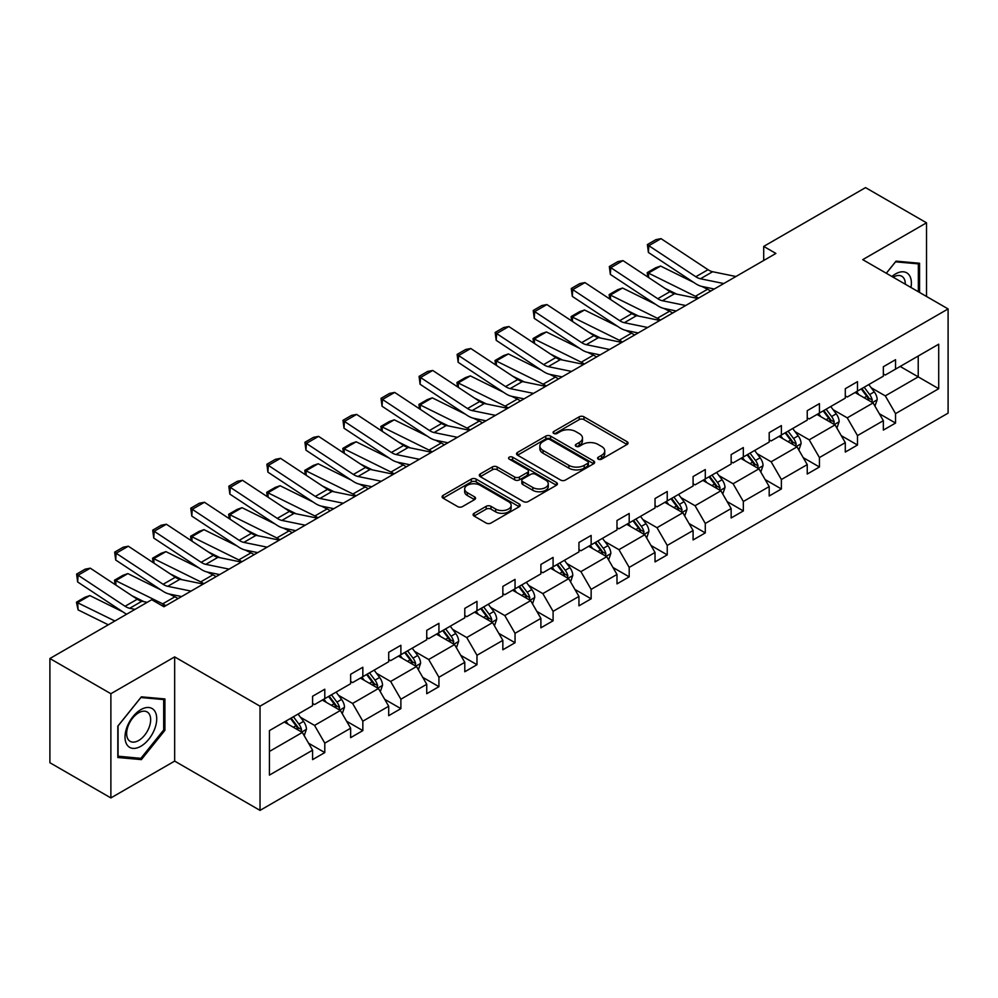 <?xml version="1.0" encoding="UTF-8"?>
<svg xmlns="http://www.w3.org/2000/svg" width="998" height="998" viewBox="0 0 998 998"><rect width="100%" height="100%" fill="white"/><g stroke="black" fill="none" stroke-linecap="round" stroke-linejoin="round"><path stroke-width="1.5" d="M598.276 459.155A2.37 1.372 0 0 0 601.632 459.155L627.068 444.472A3.381 1.959 0 0 0 628.066 443.087A3.381 1.959 0 0 0 627.068 441.702L583.98 416.827A3.381 1.959 0 0 0 579.189 416.827L553.753 431.51A2.37 1.372 0 0 0 553.054 432.471A2.37 1.372 0 0 0 553.753 433.444A2.37 1.372 0 0 0 557.096 433.444L560.389 431.548A10.841 6.25 0 0 1 575.709 431.548L579.302 433.619A10.841 6.25 0 0 1 582.483 438.035A10.841 6.25 0 0 1 579.302 442.463L576.008 444.36A2.37 1.372 0 0 0 575.322 445.333A2.37 1.372 0 0 0 576.008 446.293A2.37 1.372 0 0 0 579.364 446.293L582.657 444.397A10.841 6.25 0 0 1 597.977 444.397L601.569 446.468A10.841 6.25 0 0 1 604.751 450.896A10.841 6.25 0 0 1 601.569 455.313L598.276 457.221A2.37 1.372 0 0 0 597.59 458.182A2.37 1.372 0 0 0 598.276 459.155L598.276 457.221M474.087 513.296A3.381 1.959 0 0 0 473.089 514.681A3.381 1.959 0 0 0 474.087 516.066L486.176 523.052A3.381 1.959 0 0 0 490.966 523.052L519.21 506.735A3.381 1.959 0 0 0 520.207 505.35A3.381 1.959 0 0 0 519.21 503.978L476.121 479.09A3.381 1.959 0 0 0 471.33 479.09L443.075 495.407A3.381 1.959 0 0 0 442.089 496.779A3.381 1.959 0 0 0 443.075 498.164L457.683 506.597A3.381 1.959 0 0 0 462.473 506.597L474.561 499.624A3.381 1.959 0 0 0 475.559 498.239A3.381 1.959 0 0 0 474.561 496.854L467.314 492.675A9.057 5.227 0 0 1 464.669 488.97A9.057 5.227 0 0 1 470.258 484.142A9.057 5.227 0 0 1 480.125 485.278L508.493 501.657A9.057 5.227 0 0 1 511.151 505.35A9.057 5.227 0 0 1 505.562 510.19A9.057 5.227 0 0 1 495.694 509.055L490.966 506.323A3.381 1.959 0 0 0 486.176 506.323L474.087 513.296L474.087 516.066L486.176 509.142L486.176 506.323M174.662 656.896L110.878 693.722L49.9 658.518L49.9 762.721L110.878 797.926L174.662 761.1L260.029 810.388L260.029 706.185L174.662 656.896L174.662 761.1M926.518 296.468L926.518 222.816L862.734 259.642L948.1 308.931L260.029 706.185M926.518 222.816L865.54 187.612L763.707 246.406L763.707 260.49M49.9 658.518L151.733 599.723L163.934 606.759L775.895 253.442L763.707 246.406M560.626 480.063A3.381 1.959 0 0 0 565.417 480.063L593.673 463.746A3.381 1.959 0 0 0 594.658 462.361A3.381 1.959 0 0 0 593.673 460.989L550.572 436.101A3.381 1.959 0 0 0 545.794 436.101L517.538 452.418A3.381 1.959 0 0 0 516.54 453.791A3.381 1.959 0 0 0 517.538 455.175L560.626 480.063M510.228 459.666A2.37 1.372 0 0 1 512.623 460.003L512.623 457.184L556.447 482.483A3.381 1.959 0 0 1 557.433 483.855A3.381 1.959 0 0 1 556.447 485.24L528.192 501.557A3.381 1.959 0 0 1 523.401 501.557L480.312 476.67L480.312 473.913A3.381 1.959 0 0 0 479.314 475.285A3.381 1.959 0 0 0 480.312 476.67M480.312 473.913L492.401 466.927A3.381 1.959 0 0 1 497.191 466.927L514.669 477.019A3.381 1.959 0 0 0 519.447 477.019L527.468 472.391A3.381 1.959 0 0 0 528.466 471.006A3.381 1.959 0 0 0 527.468 469.621L509.279 459.117A2.37 1.372 0 0 1 508.581 458.157A2.37 1.372 0 0 1 510.04 456.884A2.37 1.372 0 0 1 512.623 457.184M110.878 693.722L110.878 797.926M269.423 730.611L312.586 705.686L312.586 696.255L324.787 689.219L324.787 698.65L350.647 683.717L350.647 674.286L362.835 667.25L362.835 676.681L388.696 661.749L388.696 652.318L400.884 645.282L400.884 654.713L426.745 639.78L426.745 630.349L438.933 623.313L438.933 632.744L464.794 617.812L464.794 608.381L476.982 601.345L476.982 610.776L502.842 595.843L502.842 586.412L515.043 579.376L515.043 588.808L540.891 573.875L540.891 564.444L553.092 557.408L553.092 566.839L578.94 551.919L578.94 542.475L591.14 535.439L591.14 544.871L616.989 529.95L616.989 520.507L629.189 513.471L629.189 522.902L655.037 507.982L655.037 498.538L667.238 491.503L667.238 500.934L693.086 486.014L693.086 476.57L705.287 469.534L705.287 478.965L731.147 464.045L731.147 454.601L743.335 447.566L743.335 456.997L769.196 442.077L769.196 432.633L781.384 425.597L781.384 435.028L807.245 420.108L807.245 410.665L819.433 403.629L819.433 413.06L845.294 398.14L845.294 388.696L857.482 381.66L857.482 391.091L883.342 376.171L883.342 366.74L895.543 359.692L895.543 369.123L938.706 344.198L938.706 388.709L895.543 413.634L895.543 423.065L883.342 430.101L883.342 420.669L857.482 435.602L857.482 445.033L845.294 452.069L845.294 442.638L819.433 457.558L819.433 467.002L807.245 474.038L807.245 464.606L781.384 479.527L781.384 488.97L769.196 496.006L769.196 486.575L743.335 501.495L743.335 510.939L731.147 517.974L731.147 508.543L705.287 523.463L705.287 532.907L693.086 539.943L693.086 530.512L667.238 545.432L667.238 554.876L655.037 561.911L655.037 552.48L629.189 567.4L629.189 576.844L616.989 583.88L616.989 574.449L591.14 589.369L591.14 598.812L578.94 605.848L578.94 596.417L553.092 611.337L553.092 620.781L540.891 627.817L540.891 618.386L515.043 633.306L515.043 642.737L502.842 649.785L502.842 640.354L476.982 655.274L476.982 664.705L464.794 671.754L464.794 662.323L438.933 677.243L438.933 686.674L426.745 693.722L426.745 684.279L400.884 699.211L400.884 708.642L388.696 715.691L388.696 706.247L362.835 721.18L362.835 730.611L350.647 737.659L350.647 728.216L324.787 743.148L324.787 752.579L312.586 759.628L312.586 750.184L269.423 775.109L269.423 730.611M260.029 810.388L948.1 413.135L948.1 308.931M322.342 700.06L340.393 710.476L314.545 725.409L300.423 717.25M314.545 725.409L324.787 743.148M340.393 710.476L350.647 728.216M312.586 703.44L314.545 704.563L324.787 698.65M360.403 678.091L378.442 688.508L352.593 703.44L338.472 695.282M352.593 703.44L362.835 721.18M378.442 688.508L388.696 706.247M350.647 681.472L352.593 682.595L362.835 676.681M398.452 656.123L416.503 666.539L390.642 681.472L376.52 673.313M390.642 681.472L400.884 699.211M416.503 666.539L426.745 684.279M388.696 659.503L390.642 660.626L400.884 654.713M436.5 634.154L454.552 644.571L428.691 659.503L414.569 651.345M428.691 659.503L438.933 677.243M454.552 644.571L464.794 662.323M426.745 637.535L428.691 638.658L438.933 632.744M474.549 612.186L492.6 622.602L466.74 637.535L452.63 629.376M466.74 637.535L476.982 655.274M492.6 622.602L502.842 640.354M464.794 615.566L466.74 616.689L476.982 610.776M512.598 590.217L530.649 600.634L504.788 615.566L490.679 607.408M504.788 615.566L515.043 633.306M530.649 600.634L540.891 618.386M502.842 593.598L504.788 594.721L515.043 588.808M550.646 568.249L568.698 578.665L542.837 593.598L528.728 585.452M542.837 593.598L553.092 611.337M568.698 578.665L578.94 596.417M540.891 571.629L542.837 572.752L553.092 566.839M588.695 546.28L606.747 556.697L580.898 571.629L566.777 563.483M580.898 571.629L591.14 589.369M606.747 556.697L616.989 574.449M578.94 549.661L580.898 550.784L591.14 544.871M626.744 524.312L644.795 534.728L618.947 549.661L604.825 541.515M618.947 549.661L629.189 567.4M644.795 534.728L655.037 552.48M616.989 527.692L618.947 528.815L629.189 522.902M664.793 502.343L682.844 512.76L656.996 527.692L642.874 519.546M656.996 527.692L667.238 545.432M682.844 512.76L693.086 530.512M655.037 505.724L656.996 506.847L667.238 500.934M702.841 480.375L720.893 490.791L695.045 505.724L680.923 497.578M695.045 505.724L705.287 523.463M720.893 490.791L731.147 508.543M693.086 483.756L695.045 484.878L705.287 478.965M740.903 458.406L758.942 468.835L733.093 483.756L718.972 475.609M733.093 483.756L743.335 501.495M758.942 468.835L769.196 486.575M731.147 461.787L733.093 462.91L743.335 456.997M778.951 436.438L797.003 446.867L771.142 461.787L757.02 453.641M771.142 461.787L781.384 479.527M797.003 446.867L807.245 464.606M769.196 439.819L771.142 440.941L781.384 435.028M817 414.469L835.052 424.899L809.191 439.819L795.082 431.672M809.191 439.819L819.433 457.558M835.052 424.899L845.294 442.638M807.245 417.85L809.191 418.973L819.433 413.06M855.049 392.501L873.1 402.93L847.24 417.85L833.13 409.704M847.24 417.85L857.482 435.602M873.1 402.93L883.342 420.669M845.294 395.882L847.24 397.017L857.482 391.091M900.171 366.453L918.222 376.87L885.288 395.882L871.179 387.735M885.288 395.882L895.543 413.634M938.706 388.709L918.222 376.87L918.222 356.036L938.706 344.198M883.342 373.913L885.288 375.048L895.543 369.123M269.423 751.457L302.344 732.445L284.293 722.028M302.344 732.445L312.586 750.184M879.313 413.696L895.543 423.065M841.264 435.664L857.482 445.033M803.215 457.633L819.433 467.002M765.167 479.601L781.384 488.97M727.118 501.57L743.335 510.939M689.069 523.538L705.287 532.907M651.02 545.507L667.238 554.876M612.972 567.475L629.189 576.844M574.923 589.444L591.14 598.812M536.862 611.412L553.092 620.781M498.813 633.381L515.043 642.737M460.764 655.349L476.982 664.705M422.715 677.318L438.933 686.674M384.667 699.286L400.884 708.642M346.618 721.255L362.835 730.611M308.569 743.223L324.787 752.579M919.557 292.451L919.557 263.247L896.029 261.139L886.299 273.24M164.907 730.324L164.907 698.937L141.367 696.841L117.826 726.12L117.826 757.507L141.367 759.603L164.907 730.324L163.684 729.613M599.224 459.492L601.569 458.132A10.841 6.25 0 0 0 604.751 453.716L604.751 450.896M582.483 438.035L582.483 440.854A10.841 6.25 0 0 1 579.302 445.283L576.956 446.63M627.018 444.497L583.98 419.634A3.381 1.959 0 0 0 579.189 419.634L554.701 433.781M593.623 463.771L550.572 438.92A3.381 1.959 0 0 0 545.794 438.92L517.588 455.2M587.685 463.334A2.37 1.372 0 0 0 588.383 462.361A2.37 1.372 0 0 0 587.685 461.4L549.861 439.557A2.37 1.372 0 0 0 546.505 439.557L543.037 441.565A10.841 6.25 0 0 0 539.856 445.981A10.841 6.25 0 0 0 543.037 450.41L568.885 465.342A10.841 6.25 0 0 0 584.217 465.342L587.685 463.334L587.685 466.153A2.37 1.372 0 0 0 588.383 465.18L588.383 462.361M539.856 445.981L539.856 448.801A10.841 6.25 0 0 0 543.037 453.229L543.037 450.41M587.685 466.153L584.217 468.149A10.841 6.25 0 0 1 568.885 468.149L543.037 453.229M480.35 476.695L492.401 469.746L492.401 466.927M528.466 471.006L528.466 473.825A3.381 1.959 0 0 1 527.468 475.21L519.447 479.838A3.381 1.959 0 0 1 514.669 479.838L497.191 469.746A3.381 1.959 0 0 0 492.401 469.746M512.623 460.003L556.397 485.265M532.795 487.486A9.057 5.227 0 0 0 542.675 488.621A9.057 5.227 0 0 0 548.264 483.793A9.057 5.227 0 0 0 545.607 480.088L535.614 474.324A3.381 1.959 0 0 0 530.824 474.324L522.802 478.953A3.381 1.959 0 0 0 521.817 480.337A3.381 1.959 0 0 0 522.802 481.722L532.795 487.486L532.795 490.305A9.057 5.227 0 0 0 542.675 491.44A9.057 5.227 0 0 0 548.264 486.612L548.264 483.793M521.817 480.337L521.817 483.157A3.381 1.959 0 0 0 522.802 484.529L522.802 481.722M532.795 490.305L522.802 484.529M511.151 505.35L511.151 508.169A9.057 5.227 0 0 1 505.562 512.997A9.057 5.227 0 0 1 495.694 511.874L490.966 509.142A3.381 1.959 0 0 0 486.176 509.142M464.669 488.97L464.669 491.789A9.057 5.227 0 0 0 467.314 495.495L467.314 492.675M474.512 499.649L467.314 495.495M519.172 506.759L476.121 481.909A3.381 1.959 0 0 0 471.33 481.909L443.124 498.189M138.884 758.168L141.367 759.603M874.947 406.136L877.192 399.662A9.144 5.277 -120 0 0 874.273 391.877L868.796 384.567M647.814 277.032L647.203 272.654L655.736 267.726L660.589 266.054L693.71 282.409M701.931 286.463L707.582 289.258A25.873 14.933 60 0 1 710.688 291.092M858.979 394.771L856.608 391.603M660.589 266.054L648.401 273.09L695.381 296.294A25.873 14.933 60 0 1 698.488 298.14M647.203 272.654L648.401 273.09L648.675 277.594M676.694 294.123L664.793 288.247M871.753 402.144L872.264 400.048A9.144 5.277 -120 0 0 869.645 394.547L864.168 387.236M861.873 388.559L867.898 396.605A4.653 2.695 60 0 1 868.747 398.027L872.264 400.048M861.237 388.933L866.713 396.243A9.144 5.277 60 0 1 868.996 400.56M723.762 283.544L700.446 278.766A17.253 9.955 60 0 1 695.818 276.745L648.837 245.695L648.401 252.457L695.381 283.507A25.873 14.933 -120 0 0 702.318 286.551L714.306 289.008M735.95 276.508L712.634 271.73A17.253 9.955 60 0 1 708.019 269.697L661.038 238.647L648.837 245.695L647.378 244.572L655.911 239.645L661.038 238.647M648.401 252.457L647.378 244.572M836.898 428.105L839.143 421.63A9.144 5.277 -120 0 0 836.224 413.846L830.748 406.535M609.766 299.001L609.142 294.622L617.687 289.694L622.54 288.023L655.661 304.378M663.882 308.432L669.533 311.226A25.873 14.933 60 0 1 672.64 313.06M820.93 416.74L818.56 413.571M622.54 288.023L610.352 295.059L657.333 318.262A25.873 14.933 60 0 1 660.439 320.109M609.142 294.622L610.352 295.059L610.626 299.562M638.645 316.092L626.744 310.216M833.692 424.113L834.203 422.017A9.144 5.277 -120 0 0 831.596 416.515L826.119 409.205M823.824 410.527L829.849 418.574A4.653 2.695 60 0 1 830.698 419.983L834.203 422.017M823.188 410.902L828.664 418.212A9.144 5.277 60 0 1 830.947 422.528M798.849 450.073L801.095 443.599A9.144 5.277 -120 0 0 798.175 435.814L792.699 428.504M571.717 320.969L571.093 316.591L579.638 311.663L584.491 309.991L617.612 326.346M625.833 330.4L631.472 333.182A25.873 14.933 60 0 1 634.591 335.029M782.881 438.708L780.511 435.54M584.491 309.991L572.303 317.027L619.284 340.231A25.873 14.933 60 0 1 622.39 342.077M571.093 316.591L572.303 317.027L572.565 321.531M600.596 338.06L588.683 332.184M795.643 446.081L796.155 443.985A9.144 5.277 -120 0 0 793.547 438.484L788.071 431.173M785.775 432.496L791.801 440.542A4.653 2.695 60 0 1 792.649 441.952L796.155 443.985M785.139 432.87L790.616 440.18A9.144 5.277 60 0 1 792.899 444.497M685.701 305.513L662.398 300.735A17.253 9.955 60 0 1 657.769 298.714L610.788 267.664L610.352 274.425L657.333 305.475A25.873 14.933 -120 0 0 664.269 308.519L676.257 310.977M697.901 298.477L674.586 293.699A17.253 9.955 60 0 1 669.97 291.666L622.989 260.615L610.788 267.664L609.329 266.541L617.862 261.613L622.989 260.615M610.352 274.425L609.329 266.541M647.652 327.481L624.349 322.703A17.253 9.955 60 0 1 619.721 320.682L572.74 289.632L572.303 296.394L619.284 327.444A25.873 14.933 -120 0 0 626.22 330.488L638.196 332.945M659.853 320.445L636.537 315.667A17.253 9.955 60 0 1 631.921 313.634L584.94 282.584L572.74 289.632L571.268 288.509L579.813 283.582L584.94 282.584M572.303 296.394L571.268 288.509M910.974 287.499A22.418 12.949 120 0 0 891.925 276.496M905.311 284.23A16.978 9.805 120 0 0 901.805 276.259A16.978 9.805 120 0 0 893.148 277.195M886.336 273.277L895.543 261.838L918.347 263.871L918.347 291.753M916.838 262.998L918.347 263.871M154.603 729.164A22.418 12.949 120 0 0 148.802 707.507A22.418 12.949 120 0 0 127.145 726.706A22.418 12.949 120 0 0 132.946 748.375A22.418 12.949 120 0 0 154.603 729.164M149.051 727.579A16.978 9.805 120 0 0 147.143 711.948A16.978 9.805 120 0 0 128.255 725.721A16.978 9.805 120 0 0 130.164 741.352A16.978 9.805 120 0 0 149.051 727.579M118.076 756.309L118.076 725.908L140.88 697.527L163.684 699.573L163.684 729.975L140.88 758.343L117.826 756.172M162.175 698.7L163.684 699.573M760.8 472.042L763.046 465.567A9.144 5.277 -120 0 0 760.127 457.783L754.65 450.472M533.668 342.938L533.044 338.559L541.59 333.631L546.442 331.96L579.564 348.302M587.785 352.369L593.423 355.151A25.873 14.933 60 0 1 596.542 356.997M744.832 460.677L742.45 457.508M546.442 331.96L534.254 338.996L581.235 362.199A25.873 14.933 60 0 1 584.341 364.033M533.044 338.559L534.254 338.996L534.516 343.499M562.548 360.029L550.634 354.153M757.594 468.05L758.106 465.954A9.144 5.277 -120 0 0 755.498 460.452L750.022 453.142M747.727 454.464L753.752 462.511A4.653 2.695 60 0 1 754.6 463.92L758.106 465.954M747.09 454.839L752.567 462.149A9.144 5.277 60 0 1 754.85 466.465M609.603 349.45L586.288 344.672A17.253 9.955 60 0 1 581.672 342.638L534.691 311.601L534.254 318.362L581.235 349.412A25.873 14.933 -120 0 0 588.159 352.456L600.147 354.914M621.804 342.414L598.488 337.623A17.253 9.955 60 0 1 593.872 335.602L546.879 304.552L534.691 311.601L533.219 310.478L541.764 305.55L546.879 304.552M534.254 318.362L533.219 310.478M722.752 494.01L724.997 487.535A9.144 5.277 -120 0 0 722.078 479.751L716.601 472.441M495.619 364.906L494.996 360.528L503.528 355.6L508.394 353.928L541.515 370.27M549.736 374.337L555.375 377.119A25.873 14.933 60 0 1 558.481 378.966M706.784 482.645L704.401 479.477M508.394 353.928L496.193 360.964L543.186 384.168A25.873 14.933 60 0 1 546.293 386.001M494.996 360.528L496.193 360.964L496.468 365.468M524.499 381.997L512.585 376.121M719.546 490.018L720.057 487.922A9.144 5.277 -120 0 0 717.437 482.421L711.961 475.11M709.678 476.433L715.703 484.479A4.653 2.695 60 0 1 716.552 485.889L720.057 487.922M709.042 476.807L714.518 484.117A9.144 5.277 60 0 1 716.789 488.434M571.555 371.418L548.239 366.64A17.253 9.955 60 0 1 543.623 364.607L496.642 333.569L496.193 340.33L543.186 371.381A25.873 14.933 -120 0 0 550.11 374.425L562.099 376.882M583.755 364.382L560.439 359.592A17.253 9.955 60 0 1 555.811 357.571L508.83 326.521L496.642 333.569L495.17 332.446L503.716 327.519L508.83 326.521M496.193 340.33L495.17 332.446M684.703 515.978L686.948 509.504A9.144 5.277 -120 0 0 684.029 501.72L678.553 494.409M457.571 386.875L456.947 382.496L465.48 377.568L470.345 375.897L503.454 392.239M511.675 396.306L517.326 399.088A25.873 14.933 60 0 1 520.432 400.934M668.735 504.614L666.352 501.445M470.345 375.897L458.144 382.933L505.138 406.136A25.873 14.933 60 0 1 508.244 407.97M456.947 382.496L458.144 382.933L458.419 387.436M486.45 403.965L474.537 398.09M681.497 511.986L682.008 509.891A9.144 5.277 -120 0 0 679.389 504.389L673.912 497.079M671.629 498.401L677.654 506.448A4.653 2.695 60 0 1 678.503 507.857L682.008 509.891M670.993 498.775L676.469 506.073A9.144 5.277 60 0 1 678.74 510.402M533.506 393.387L510.19 388.609A17.253 9.955 60 0 1 505.574 386.575L458.593 355.538L458.144 362.299L505.138 393.349A25.873 14.933 -120 0 0 512.061 396.393L524.05 398.851M545.706 386.351L522.391 381.56A17.253 9.955 60 0 1 517.762 379.539L470.782 348.489L458.593 355.538L457.121 354.415L465.654 349.487L470.782 348.489M458.144 362.299L457.121 354.415M646.654 537.947L648.9 531.46A9.144 5.277 -120 0 0 645.98 523.688L640.504 516.378M419.522 408.843L418.898 404.464L427.431 399.537L432.296 397.853L465.405 414.207M473.626 418.274L479.277 421.056A25.873 14.933 60 0 1 482.383 422.903M630.674 526.582L628.303 523.414M432.296 397.853L420.096 404.901L467.076 428.105A25.873 14.933 60 0 1 470.195 429.938M418.898 404.464L420.096 404.901L420.37 409.405M448.401 425.934L436.488 420.058M643.448 533.955L643.96 531.859A9.144 5.277 -120 0 0 641.34 526.358L635.863 519.047M633.58 520.37L639.606 528.416A4.653 2.695 60 0 1 640.454 529.826L643.96 531.859M632.944 520.731L638.421 528.042A9.144 5.277 60 0 1 640.691 532.358M495.457 415.355L472.141 410.577A17.253 9.955 60 0 1 467.526 408.544L420.545 377.494L420.096 384.267L467.076 415.318A25.873 14.933 -120 0 0 474.013 418.362L486.001 420.819M507.658 408.319L484.342 403.529A17.253 9.955 60 0 1 479.714 401.508L432.733 370.458L420.545 377.494L419.073 376.383L427.606 371.456L432.733 370.458M420.096 384.267L419.073 376.383M608.605 559.915L610.838 553.428A9.144 5.277 -120 0 0 607.932 545.644L602.455 538.346M381.473 430.812L380.849 426.433L389.382 421.505L394.247 419.821L427.356 436.176M435.577 440.243L441.228 443.025A25.873 14.933 60 0 1 444.335 444.871M592.625 548.551L590.255 545.382M394.247 419.821L382.047 426.87L429.028 450.073A25.873 14.933 60 0 1 432.146 451.907M380.849 426.433L382.047 426.87L382.321 431.373M410.34 447.902L398.439 442.027M605.399 555.923L605.911 553.828A9.144 5.277 -120 0 0 603.291 548.326L597.814 541.016M595.532 542.338L601.557 550.385A4.653 2.695 60 0 1 602.405 551.794L605.911 553.828M594.895 542.7L600.372 550.01A9.144 5.277 60 0 1 602.642 554.327M457.408 437.324L434.093 432.546A17.253 9.955 60 0 1 429.477 430.512L382.484 399.462L382.047 406.236L429.028 437.286A25.873 14.933 -120 0 0 435.964 440.318L447.952 442.788M469.596 430.288L446.293 425.497A17.253 9.955 60 0 1 441.665 423.476L394.684 392.426L382.484 399.462L381.024 398.352L389.557 393.424L394.684 392.426M382.047 406.236L381.024 398.352M570.557 581.884L572.79 575.397A9.144 5.277 -120 0 0 569.883 567.613L564.406 560.302M343.424 452.78L342.801 448.401L351.333 443.474L356.199 441.79L389.307 458.144M397.528 462.211L403.18 464.993A25.873 14.933 60 0 1 406.286 466.839M554.576 570.519L552.206 567.351M356.199 441.79L343.998 448.838L390.979 472.042A25.873 14.933 60 0 1 394.085 473.875M342.801 448.401L343.998 448.838L344.273 453.341M372.291 469.871L360.39 463.995M567.351 577.892L567.862 575.796A9.144 5.277 -120 0 0 565.242 570.295L559.766 562.984M557.483 564.307L563.508 572.353A4.653 2.695 60 0 1 564.344 573.763L567.862 575.796M556.834 564.668L562.311 571.979A9.144 5.277 60 0 1 564.594 576.295M419.36 459.292L396.044 454.514A17.253 9.955 60 0 1 391.416 452.481L344.435 421.43L343.998 428.204L390.979 459.255A25.873 14.933 -120 0 0 397.915 462.286L409.904 464.756M431.548 452.256L408.244 447.466A17.253 9.955 60 0 1 403.616 445.445L356.635 414.395L344.435 421.43L342.975 420.32L351.508 415.393L356.635 414.395M343.998 428.204L342.975 420.32M532.495 603.852L534.741 597.365A9.144 5.277 -120 0 0 531.822 589.581L526.345 582.271M305.376 474.749L304.752 470.37L313.285 465.442L318.15 463.758L351.259 480.113M359.48 484.18L365.131 486.962A25.873 14.933 60 0 1 368.237 488.808M516.527 592.488L514.157 589.319M318.15 463.758L305.949 470.806L352.93 494.01A25.873 14.933 60 0 1 356.036 495.844M304.752 470.37L305.949 470.806L306.224 475.31M334.243 491.839L322.342 485.951M529.302 599.86L529.813 597.765A9.144 5.277 -120 0 0 527.194 592.263L521.717 584.953M519.422 586.275L525.459 594.321A4.653 2.695 60 0 1 526.295 595.731L529.813 597.765M518.785 586.637L524.262 593.947A9.144 5.277 60 0 1 526.545 598.264M381.311 481.261L357.995 476.483A17.253 9.955 60 0 1 353.367 474.449L306.386 443.399L305.949 450.173L352.93 481.223A25.873 14.933 -120 0 0 359.866 484.255L371.855 486.725M393.499 474.225L370.183 469.434A17.253 9.955 60 0 1 365.567 467.413L318.587 436.363L306.386 443.399L304.926 442.289L313.459 437.361L318.587 436.363M305.949 450.173L304.926 442.289M494.447 625.821L496.692 619.334A9.144 5.277 -120 0 0 493.773 611.549L488.296 604.239M267.314 496.717L266.703 492.338L275.236 487.411L280.089 485.727L313.21 502.081M321.431 506.148L327.082 508.93A25.873 14.933 60 0 1 330.188 510.776M478.479 614.456L476.108 611.287M280.089 485.727L267.901 492.775L314.881 515.978A25.873 14.933 60 0 1 317.988 517.812M266.703 492.338L267.901 492.775L268.175 497.278M296.194 513.808L284.293 507.92M491.253 621.829L491.764 619.733A9.144 5.277 -120 0 0 489.145 614.232L483.668 606.921M481.373 608.244L487.398 616.29A4.653 2.695 60 0 1 488.247 617.7L491.764 619.733M480.737 608.605L486.213 615.916A9.144 5.277 60 0 1 488.496 620.232M343.262 503.229L319.946 498.451A17.253 9.955 60 0 1 315.318 496.418L268.337 465.367L267.901 472.141L314.881 503.192A25.873 14.933 -120 0 0 321.818 506.223L333.806 508.681M355.45 496.181L332.134 491.403A17.253 9.955 60 0 1 327.519 489.382L280.538 458.332L268.337 465.367L266.878 464.257L275.411 459.329L280.538 458.332M267.901 472.141L266.878 464.257M456.398 647.789L458.643 641.302A9.144 5.277 -120 0 0 455.724 633.518L450.248 626.208M229.266 518.673L228.642 514.307L237.187 509.379L242.04 507.695L275.161 524.05M283.382 528.117L289.033 530.899A25.873 14.933 60 0 1 292.14 532.745M440.43 636.425L438.06 633.256M242.04 507.695L229.852 514.743L276.833 537.947A25.873 14.933 60 0 1 279.939 539.781M228.642 514.307L229.852 514.743L230.126 519.247M258.145 535.776L246.244 529.888M453.192 643.797L453.703 641.702A9.144 5.277 -120 0 0 451.096 636.2L445.619 628.89M443.324 630.212L449.349 638.258A4.653 2.695 60 0 1 450.198 639.668L453.703 641.702M442.688 630.574L448.164 637.884A9.144 5.277 60 0 1 450.447 642.201M305.201 525.197L281.898 520.42A17.253 9.955 60 0 1 277.269 518.386L230.288 487.336L229.852 494.11L276.833 525.16A25.873 14.933 -120 0 0 283.769 528.192L295.757 530.649M317.401 518.149L294.086 513.371A17.253 9.955 60 0 1 289.47 511.35L242.489 480.3L230.288 487.336L228.829 486.226L237.362 481.298L242.489 480.3M229.852 494.11L228.829 486.226M418.349 669.758L420.595 663.271A9.144 5.277 -120 0 0 417.675 655.486L412.199 648.176M191.217 540.642L190.593 536.275L199.138 531.348L203.991 529.664L237.112 546.018M245.333 550.085L250.972 552.867A25.873 14.933 60 0 1 254.091 554.713M402.381 658.393L400.011 655.224M203.991 529.664L191.803 536.712L238.784 559.903A25.873 14.933 60 0 1 241.89 561.749M190.593 536.275L191.803 536.712L192.065 541.215M220.096 557.745L208.183 551.857M415.143 665.766L415.655 663.658A9.144 5.277 -120 0 0 413.047 658.169L407.571 650.858M405.275 652.181L411.301 660.227A4.653 2.695 60 0 1 412.149 661.637L415.655 663.658M404.639 652.542L410.116 659.853A9.144 5.277 60 0 1 412.399 664.169M267.152 547.166L243.849 542.388A17.253 9.955 60 0 1 239.221 540.355L192.24 509.304L191.803 516.078L238.784 547.129A25.873 14.933 -120 0 0 245.72 550.16L257.696 552.618M279.353 540.118L256.037 535.34A17.253 9.955 60 0 1 251.421 533.319L204.44 502.268L192.24 509.304L190.768 508.194L199.313 503.266L204.44 502.268M191.803 516.078L190.768 508.194M380.3 691.714L382.546 685.239A9.144 5.277 -120 0 0 379.627 677.455L374.15 670.145M153.168 562.61L152.544 558.244L161.09 553.316L165.942 551.632L199.064 567.987M207.285 572.054L212.923 574.836A25.873 14.933 60 0 1 216.042 576.682M364.332 680.362L361.95 677.193M165.942 551.632L153.754 558.68L200.735 581.871A25.873 14.933 60 0 1 203.842 583.718M152.544 558.244L153.754 558.68L154.016 563.171M182.048 579.713L170.134 573.825M377.094 687.734L377.606 685.626A9.144 5.277 -120 0 0 374.999 680.137L369.522 672.827M367.227 674.149L373.252 682.195A4.653 2.695 60 0 1 374.1 683.605L377.606 685.626M366.59 674.511L372.067 681.821A9.144 5.277 60 0 1 374.337 686.137M229.103 569.134L205.788 564.344A17.253 9.955 60 0 1 201.172 562.323L154.191 531.273L153.754 538.047L200.735 569.097A25.873 14.933 -120 0 0 207.659 572.128L219.647 574.586M241.304 562.086L217.988 557.308A17.253 9.955 60 0 1 213.372 555.287L166.379 524.237L154.191 531.273L152.719 530.163L161.264 525.235L166.379 524.237M153.754 538.047L152.719 530.163M342.252 713.682L344.497 707.208A9.144 5.277 -120 0 0 341.578 699.423L336.101 692.113M115.119 584.579L114.496 580.212L123.028 575.285L127.894 573.601L161.015 589.955M169.236 594.01L174.875 596.804A25.873 14.933 60 0 1 177.981 598.65M326.284 702.33L323.901 699.161M127.894 573.601L115.693 580.649L162.686 603.84A25.873 14.933 60 0 1 165.793 605.686M114.496 580.212L115.693 580.649L115.968 585.14M143.999 601.682L132.085 595.794M339.046 709.703L339.557 707.594A9.144 5.277 -120 0 0 336.937 702.105L331.461 694.795M329.178 696.117L335.203 704.164A4.653 2.695 60 0 1 336.052 705.574L339.557 707.594M328.542 696.479L334.018 703.79A9.144 5.277 60 0 1 336.289 708.106M191.055 591.103L167.739 586.313A17.253 9.955 60 0 1 163.123 584.292L116.142 553.241L115.693 560.015L162.686 591.066A25.873 14.933 -120 0 0 169.61 594.097L181.599 596.554M203.255 584.055L179.939 579.277A17.253 9.955 60 0 1 175.311 577.256L128.33 546.205L116.142 553.241L114.67 552.131L123.216 547.203L128.33 546.205M115.693 560.015L114.67 552.131M304.203 735.651L306.448 729.176A9.144 5.277 -120 0 0 303.529 721.392L298.053 714.081M89.845 595.569L77.644 602.617L78.094 609.89L76.447 602.181L84.98 597.253L89.845 595.569L122.954 611.924M288.235 724.299L285.852 721.13M76.447 602.181L114.882 620.993M108.295 624.798L78.094 609.89M300.997 731.671L301.508 729.563A9.144 5.277 -120 0 0 298.889 724.074L293.412 716.764M291.129 718.086L297.154 726.132A4.653 2.695 60 0 1 298.003 727.542L301.508 729.563M290.493 718.448L295.969 725.758A9.144 5.277 60 0 1 298.24 730.074M135.004 609.379L129.69 608.281A17.253 9.955 60 0 1 125.074 606.26L78.094 575.21L77.644 581.984L124.638 613.034A25.873 14.933 -120 0 0 126.621 614.219M147.205 602.33L141.891 601.245A17.253 9.955 60 0 1 137.262 599.224L90.282 568.174L78.094 575.21L76.621 574.1L85.154 569.172L90.282 568.174M165.206 606.023L161.252 605.212M77.644 581.984L76.621 574.1M601.569 458.132L601.569 455.313M576.008 446.293L576.008 444.36M579.302 445.283L579.302 442.463M553.753 433.444L553.753 431.51M579.189 419.634L579.189 416.827M583.98 419.634L583.98 416.827M627.068 444.472L627.068 441.702M517.538 455.175L517.538 452.418M545.794 438.92L545.794 436.101M550.572 438.92L550.572 436.101M593.673 463.746L593.673 460.989M568.885 468.149L568.885 465.342M584.217 468.149L584.217 465.342M497.191 469.746L497.191 466.927M514.669 479.838L514.669 477.019M519.447 479.838L519.447 477.019M527.468 475.21L527.468 472.391M556.447 485.24L556.447 482.483M490.966 509.142L490.966 506.323M495.694 511.874L495.694 509.055M474.561 499.624L474.561 496.854M443.075 498.164L443.075 495.407M471.33 481.909L471.33 479.09M476.121 481.909L476.121 479.09M519.21 506.735L519.21 503.978M872.439 402.543L877.13 399.836M869.645 394.547L874.273 391.877M864.118 397.74L866.713 396.243M707.582 289.258L695.381 296.294M700.446 278.766L712.634 271.73M695.818 276.745L708.019 269.697M834.39 424.512L839.081 421.805M831.596 416.515L836.224 413.846M826.07 419.709L828.664 418.212M669.533 311.226L657.333 318.262M796.342 446.48L801.032 443.773M793.547 438.484L798.175 435.814M788.021 441.677L790.616 440.18M631.472 333.182L619.284 340.231M662.398 300.735L674.586 293.699M657.769 298.714L669.97 291.666M624.349 322.703L636.537 315.667M619.721 320.682L631.921 313.634M758.293 468.449L762.983 465.742M755.498 460.452L760.127 457.783M749.972 463.646L752.567 462.149M593.423 355.151L581.235 362.199M586.288 344.672L598.488 337.623M581.672 342.638L593.872 335.602M720.244 490.417L724.935 487.71M717.437 482.421L722.078 479.751M711.911 485.614L714.518 484.117M555.375 377.119L543.186 384.168M548.239 366.64L560.439 359.592M543.623 364.607L555.811 357.571M682.183 512.386L686.886 509.679M679.389 504.389L684.029 501.72M673.862 507.583L676.469 506.073M517.326 399.088L505.138 406.136M510.19 388.609L522.391 381.56M505.574 386.575L517.762 379.539M644.134 534.354L648.837 531.647M641.34 526.358L645.98 523.688M635.813 529.551L638.421 528.042M479.277 421.056L467.076 428.105M472.141 410.577L484.342 403.529M467.526 408.544L479.714 401.508M606.085 556.323L610.788 553.616M603.291 548.326L607.932 545.644M597.765 551.52L600.372 550.01M441.228 443.025L429.028 450.073M434.093 432.546L446.293 425.497M429.477 430.512L441.665 423.476M568.037 578.291L572.74 575.584M565.242 570.295L569.883 567.613M559.716 573.488L562.311 571.979M403.18 464.993L390.979 472.042M396.044 454.514L408.244 447.466M391.416 452.481L403.616 445.445M529.988 600.26L534.679 597.553M527.194 592.263L531.822 589.581M521.667 595.457L524.262 593.947M365.131 486.962L352.93 494.01M357.995 476.483L370.183 469.434M353.367 474.449L365.567 467.413M491.939 622.228L496.63 619.509M489.145 614.232L493.773 611.549M483.618 617.425L486.213 615.916M327.082 508.93L314.881 515.978M319.946 498.451L332.134 491.403M315.318 496.418L327.519 489.382M453.89 644.197L458.581 641.477M451.096 636.2L455.724 633.518M445.57 639.394L448.164 637.884M289.033 530.899L276.833 537.947M281.898 520.42L294.086 513.371M277.269 518.386L289.47 511.35M415.842 666.165L420.532 663.445M413.047 658.169L417.675 655.486M407.521 661.362L410.116 659.853M250.972 552.867L238.784 559.903M243.849 542.388L256.037 535.34M239.221 540.355L251.421 533.319M377.793 688.133L382.484 685.414M374.999 680.137L379.627 677.455M369.472 683.318L372.067 681.821M212.923 574.836L200.735 581.871M205.788 564.344L217.988 557.308M201.172 562.323L213.372 555.287M339.744 710.102L344.435 707.382M336.937 702.105L341.578 699.423M331.411 705.287L334.018 703.79M174.875 596.804L162.686 603.84M167.739 586.313L179.939 579.277M163.123 584.292L175.311 577.256M301.683 732.07L306.386 729.351M298.889 724.074L303.529 721.392M293.362 727.255L295.969 725.758M129.69 608.281L141.891 601.245M125.074 606.26L137.262 599.224"/></g></svg>
